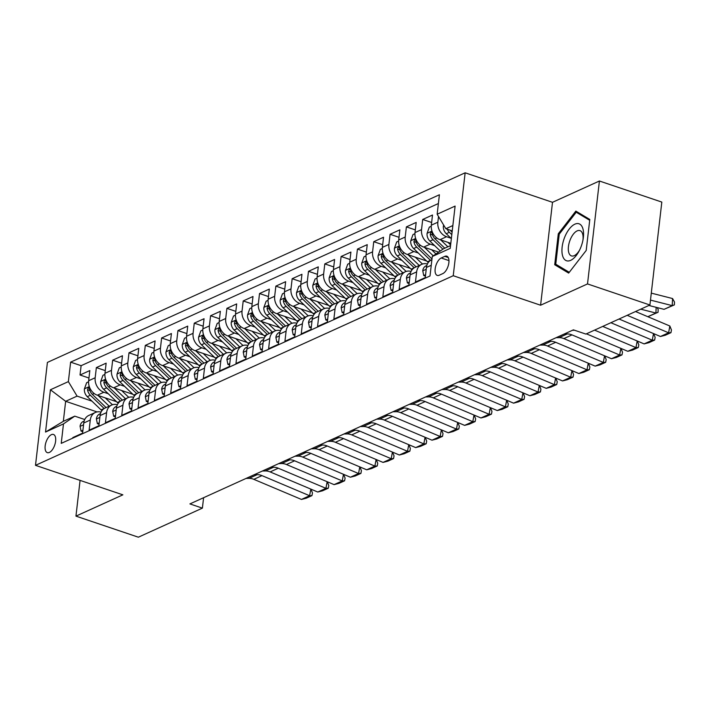 <?xml version="1.0" encoding="UTF-8"?>
<svg xmlns="http://www.w3.org/2000/svg" width="710" height="710" viewBox="0 0 710 710"><rect width="100%" height="100%" fill="white"/><g stroke="black" fill="none" stroke-linecap="round" stroke-linejoin="round"><path stroke-width="1.06" d="M49.363 452.447A9.594 4.588 -71.3 0 0 55.282 443.093A9.594 4.588 -71.3 0 0 53.463 434.458A9.594 4.588 -71.3 0 0 51.422 434.653A9.594 4.588 -71.3 0 0 45.493 444.007A9.594 4.588 -71.3 0 0 47.322 452.643A9.594 4.588 -71.3 0 0 49.363 452.447M465.148 172.805L47.41 362.411L35.5 465.334L453.237 275.72L465.148 172.805L552.504 202.306L540.594 305.22L587.516 283.929L599.417 181.006L552.504 202.306M599.417 181.006L661.818 202.084L649.916 304.998L587.516 283.929M72.731 438.159L72.793 437.591L82.582 433.153L83.762 423L90.285 420.036A11.999 9.62 -114.4 0 1 95.309 412.483A11.999 9.62 -114.4 0 1 101.051 412.128M90.285 420.036L89.114 430.189L98.903 425.743L100.075 415.59L106.606 412.625A11.999 9.62 -114.4 0 1 111.63 405.073A11.999 9.62 -114.4 0 1 117.372 404.718M106.606 412.625L105.426 422.778L115.224 418.341L116.396 408.188L122.919 405.224A11.999 9.62 -114.4 0 1 127.951 397.671A11.999 9.62 -114.4 0 1 133.693 397.307M122.919 405.224L121.747 415.377L131.536 410.93L132.717 400.777L139.24 397.813A11.999 9.62 -114.4 0 1 144.263 390.26A11.999 9.62 -114.4 0 1 150.005 389.905M139.24 397.813L138.068 407.966L147.857 403.529L149.029 393.375L155.561 390.411A11.999 9.62 -114.4 0 1 160.584 382.859A11.999 9.62 -114.4 0 1 166.326 382.495M155.561 390.411L154.381 400.564L164.17 396.118L165.35 385.965L171.873 383.001A11.999 9.62 -114.4 0 1 176.896 375.448A11.999 9.62 -114.4 0 1 182.639 375.093M171.873 383.001L170.702 393.154L180.491 388.707L181.662 378.554L188.194 375.599A11.999 9.62 -114.4 0 1 193.218 368.046A11.999 9.62 -114.4 0 1 198.96 367.682M188.194 375.599L187.014 385.752L196.812 381.305L197.983 371.152L204.507 368.188A11.999 9.62 -114.4 0 1 209.539 360.636A11.999 9.62 -114.4 0 1 215.281 360.281M204.507 368.188L203.335 378.341L213.124 373.895L214.305 363.742L220.828 360.786A11.999 9.62 -114.4 0 1 225.851 353.225A11.999 9.62 -114.4 0 1 231.593 352.87M220.828 360.786L219.656 370.939L229.445 366.493L230.617 356.34L237.149 353.376A11.999 9.62 -114.4 0 1 242.172 345.823A11.999 9.62 -114.4 0 1 247.914 345.468M237.149 353.376L235.968 363.529L245.767 359.082L246.938 348.93L253.461 345.965A11.999 9.62 -114.4 0 1 258.493 338.413A11.999 9.62 -114.4 0 1 264.235 338.058M253.461 345.965L252.29 356.118L262.079 351.681L263.259 341.528L269.782 338.563A11.999 9.62 -114.4 0 1 274.805 331.011A11.999 9.62 -114.4 0 1 280.548 330.656M269.782 338.563L268.611 348.716L278.4 344.27L279.571 334.117L286.103 331.153A11.999 9.62 -114.4 0 1 291.127 323.6A11.999 9.62 -114.4 0 1 296.869 323.245M286.103 331.153L284.923 341.306L294.712 336.868L295.892 326.715L302.416 323.751A11.999 9.62 -114.4 0 1 307.439 316.198A11.999 9.62 -114.4 0 1 313.181 315.844M302.416 323.751L301.244 333.904L311.033 329.458L312.205 319.305L318.737 316.34A11.999 9.62 -114.4 0 1 323.76 308.788A11.999 9.62 -114.4 0 1 329.502 308.433M318.737 316.34L317.565 326.493L327.354 322.056L328.526 311.903L335.049 308.939A11.999 9.62 -114.4 0 1 340.081 301.386A11.999 9.62 -114.4 0 1 345.823 301.022M335.049 308.939L333.877 319.092L343.667 314.645L344.847 304.492L351.37 301.528A11.999 9.62 -114.4 0 1 356.393 293.976A11.999 9.62 -114.4 0 1 362.135 293.62M351.37 301.528L350.199 311.681L359.988 307.244L361.159 297.091L367.691 294.126A11.999 9.62 -114.4 0 1 372.714 286.574A11.999 9.62 -114.4 0 1 378.457 286.21M367.691 294.126L366.511 304.279L376.309 299.833L377.48 289.68L384.003 286.716A11.999 9.62 -114.4 0 1 389.036 279.163A11.999 9.62 -114.4 0 1 394.778 278.808M384.003 286.716L382.832 296.869L392.621 292.422L393.802 282.269L400.325 279.314A11.999 9.62 -114.4 0 1 405.348 271.761A11.999 9.62 -114.4 0 1 411.09 271.397M400.325 279.314L399.153 289.467L408.942 285.021L410.114 274.868L416.646 271.903A11.999 9.62 -114.4 0 1 421.669 264.351A11.999 9.62 -114.4 0 1 427.411 263.996M416.646 271.903L415.465 282.056L425.255 277.61L426.435 267.457A11.999 9.62 -114.4 0 1 431.458 259.904L431.902 259.709M450.806 243.317L440.022 239.678A11.999 9.62 -114.4 0 1 431.325 225.176L432.496 215.023L422.707 219.47L431.636 222.487M438.638 252.13L423.701 247.08A11.999 9.62 65.6 0 1 415.004 232.587L416.184 222.434L406.395 226.88L415.323 229.889M426.603 260.978L407.389 254.491A11.999 9.62 65.6 0 1 398.692 239.989L399.863 229.836L390.074 234.282L399.002 237.3M410.282 268.389L391.068 261.901A11.999 9.62 65.6 0 1 382.37 247.399L383.551 237.246L373.753 241.693L382.681 244.702M393.97 275.791L374.747 269.303A11.999 9.62 65.6 0 1 366.058 254.801L367.23 244.648L357.441 249.095L366.369 252.112M377.649 283.201L358.435 276.714A11.999 9.62 65.6 0 1 349.737 262.212L350.909 252.059L341.12 256.505L350.048 259.514M361.337 290.603L342.113 284.115A11.999 9.62 65.6 0 1 333.416 269.623L334.596 259.469L324.798 263.907L333.727 266.924M345.016 298.014L325.801 291.526A11.999 9.62 65.6 0 1 317.104 277.024L318.275 266.871L308.486 271.318L317.414 274.326M328.695 305.415L309.48 298.928A11.999 9.62 65.6 0 1 300.783 284.435L301.954 274.282L292.165 278.719L301.093 281.737M312.382 312.826L293.159 306.338A11.999 9.62 65.6 0 1 284.461 291.837L285.642 281.684L275.853 286.13L284.781 289.147M296.061 320.228L276.847 313.74A11.999 9.62 65.6 0 1 268.149 299.247L269.321 289.094L259.532 293.532L268.46 296.549M279.74 327.638L260.526 321.151A11.999 9.62 65.6 0 1 251.828 306.649L253 296.496L243.21 300.942L252.139 303.96M263.428 335.049L244.204 328.552A11.999 9.62 65.6 0 1 235.516 314.06L236.687 303.907L226.898 308.344L235.827 311.362M247.107 342.451L227.892 335.963A11.999 9.62 65.6 0 1 219.195 321.461L220.366 311.308L210.577 315.755L219.505 318.772M230.794 349.861L211.571 343.365A11.999 9.62 65.6 0 1 202.874 328.872L204.054 318.719L194.256 323.165L203.184 326.174M214.473 357.263L195.259 350.775A11.999 9.62 65.6 0 1 186.561 336.274L187.733 326.121L177.944 330.567L186.872 333.585M198.152 364.674L178.938 358.186A11.999 9.62 65.6 0 1 170.24 343.684L171.412 333.531L161.623 337.978L170.551 340.986M181.84 372.075L162.617 365.588A11.999 9.62 65.6 0 1 153.919 351.086L155.099 340.933L145.31 345.38L154.23 348.397M165.519 379.486L146.304 372.998A11.999 9.62 65.6 0 1 137.607 358.497L138.778 348.344L128.989 352.79L137.917 355.799M149.198 386.888L129.983 380.4A11.999 9.62 65.6 0 1 121.286 365.907L122.457 355.754L112.668 360.192L121.596 363.209M132.885 394.298L113.662 387.811A11.999 9.62 65.6 0 1 104.965 373.309L106.145 363.156L96.356 367.602L105.284 370.611M649.916 304.998L585.865 334.073L573.387 329.857L189.916 503.914L202.394 508.129L203.601 497.701M444.806 256.354L441.221 257.987A9.301 4.446 -71.3 0 0 435.478 267.058A9.301 4.446 -71.3 0 0 437.245 275.418A9.301 4.446 -71.3 0 0 439.224 275.231L442.809 273.598A9.301 4.446 -71.3 0 0 448.551 264.528A9.301 4.446 -71.3 0 0 446.785 256.168A9.301 4.446 -71.3 0 0 444.806 256.354L448.25 257.517M97.093 411.924L65.648 401.301L63.332 421.332L74.754 416.149L63.483 423.905L61.229 443.377L430.011 275.986L432.266 256.514L443.537 248.757L450.539 245.58M63.483 423.905L45.538 432.053L50.428 389.763L68.373 381.616L70.627 362.144L439.41 194.762L437.156 214.234L455.11 206.086L450.22 248.367L432.266 256.514M108.266 393.73L103.873 392.248A11.999 9.62 -114.4 0 1 95.175 377.755L96.356 367.602M116.564 401.7L97.35 395.213L103.873 392.248M124.578 386.329L120.194 384.847A11.999 9.62 -114.4 0 1 111.497 370.345L112.668 360.192M140.899 378.918L136.506 377.436A11.999 9.62 -114.4 0 1 127.818 362.943L128.989 352.79M157.221 371.516L152.827 370.034A11.999 9.62 -114.4 0 1 144.13 355.533L145.31 345.38M173.533 364.106L169.149 362.624A11.999 9.62 -114.4 0 1 160.451 348.131L161.623 337.978M189.854 356.704L185.461 355.222A11.999 9.62 -114.4 0 1 176.763 340.72L177.944 330.567M206.175 349.293L201.782 347.811A11.999 9.62 -114.4 0 1 193.084 333.318L194.256 323.165M222.487 341.892L218.103 340.409A11.999 9.62 -114.4 0 1 209.406 325.908L210.577 315.755M238.808 334.481L234.415 332.999A11.999 9.62 -114.4 0 1 225.718 318.497L226.898 308.344M255.121 327.079L250.736 325.597A11.999 9.62 -114.4 0 1 242.039 311.095L243.21 300.942M271.442 319.669L267.058 318.186A11.999 9.62 -114.4 0 1 258.36 303.685L259.532 293.532M287.763 312.258L283.37 310.776A11.999 9.62 -114.4 0 1 274.672 296.283L275.853 286.13M304.075 304.856L299.691 303.374A11.999 9.62 -114.4 0 1 290.993 288.872L292.165 278.719M320.396 297.446L316.003 295.964A11.999 9.62 -114.4 0 1 307.306 281.471L308.486 271.318M336.717 290.044L332.324 288.562A11.999 9.62 -114.4 0 1 323.627 274.06L324.798 263.907M353.03 282.633L348.645 281.151A11.999 9.62 -114.4 0 1 339.948 266.658L341.12 256.505M369.351 275.231L364.958 273.749A11.999 9.62 -114.4 0 1 356.26 259.248L357.441 249.095M385.672 267.821L381.279 266.339A11.999 9.62 -114.4 0 1 372.581 251.846L373.753 241.693M401.984 260.419L397.6 258.937A11.999 9.62 -114.4 0 1 388.902 244.435L390.074 234.282M418.305 253.008L413.912 251.526A11.999 9.62 -114.4 0 1 405.215 237.033L406.395 226.88M434.618 245.607L430.233 244.125A11.999 9.62 -114.4 0 1 421.536 229.623L422.707 219.47M450.939 238.196L446.546 236.714A11.999 9.62 -114.4 0 1 437.848 222.212L438.514 216.488M438.398 203.521L81.118 365.685L80.035 375.004L88.963 378.022M97.35 395.213A11.999 9.62 65.6 0 1 88.652 380.72L89.824 370.567L80.035 375.004M74.754 416.149L84.739 419.521M452.856 225.549L445.853 228.727L437.156 214.234M452.243 230.883L445.853 228.727M80.079 480.386L75.952 516.126L138.352 537.195L202.394 508.129M75.952 516.126L122.865 494.834L35.5 465.334M540.594 305.22L453.237 275.72M91.945 401.141L77.07 396.118L65.648 401.301L50.428 389.763M421.669 264.351L415.137 267.315A11.999 9.62 65.6 0 0 410.114 274.868M405.348 271.761L398.825 274.717A11.999 9.62 65.6 0 0 393.802 282.269M389.036 279.163L382.504 282.127A11.999 9.62 65.6 0 0 377.48 289.68M372.714 286.574L366.191 289.529A11.999 9.62 65.6 0 0 361.159 297.091M356.393 293.976L349.87 296.94A11.999 9.62 65.6 0 0 344.847 304.492M340.081 301.386L333.549 304.35A11.999 9.62 65.6 0 0 328.526 311.903M323.76 308.788L317.237 311.752A11.999 9.62 65.6 0 0 312.205 319.305M307.439 316.198L300.916 319.163A11.999 9.62 65.6 0 0 295.892 326.715M291.127 323.6L284.595 326.564A11.999 9.62 65.6 0 0 279.571 334.117M274.805 331.011L268.282 333.975A11.999 9.62 65.6 0 0 263.259 341.528M258.493 338.413L251.961 341.377A11.999 9.62 65.6 0 0 246.938 348.93M242.172 345.823L235.649 348.787A11.999 9.62 65.6 0 0 230.617 356.34M225.851 353.225L219.328 356.189A11.999 9.62 65.6 0 0 214.305 363.742M209.539 360.636L203.007 363.6A11.999 9.62 65.6 0 0 197.983 371.152M193.218 368.046L186.695 371.002A11.999 9.62 65.6 0 0 181.662 378.554M176.896 375.448L170.373 378.412A11.999 9.62 65.6 0 0 165.35 385.965M160.584 382.859L154.052 385.814A11.999 9.62 65.6 0 0 149.029 393.375M144.263 390.26L137.74 393.225A11.999 9.62 65.6 0 0 132.717 400.777M127.951 397.671L121.419 400.635A11.999 9.62 65.6 0 0 116.396 408.188M111.63 405.073L105.107 408.037A11.999 9.62 65.6 0 0 100.075 415.59M81.118 365.685L70.627 362.144M68.373 381.616L77.07 396.118M95.309 412.483L88.785 415.448A11.999 9.62 65.6 0 0 83.762 423M45.538 432.053L63.332 421.332M575.837 211.101L558.3 233.75L554.714 264.741L568.666 273.093L586.203 250.452L589.797 219.452L575.837 211.101M559.16 266.25L554.714 264.741M559.303 234.087L558.3 233.75M627.196 315.311L668.598 332.795L669.849 326.005L635.548 311.521M619.04 319.012L660.442 336.496L668.598 332.795L670.959 332.662L665.243 335.262L660.442 336.496M669.849 326.005L671.456 329.955L670.959 332.662M443.697 225.132L443.368 226.037A7.952 6.372 65.6 0 0 446.27 233.714L451.347 238.587M664.054 309.338L672.21 305.628L672.565 298.546L674.5 302.061L674.358 304.892L664.054 309.338L648.887 305.469M674.358 304.892L672.21 305.628L650.484 300.099M651.292 293.123L672.565 298.546M447.229 229.197A7.952 6.372 65.6 0 0 449.368 232.303L451.808 234.646M452.092 232.152L451.329 231.416A7.952 6.372 -114.4 0 1 450.282 230.226M570.663 260.348A19.498 9.319 -71.3 0 0 578.996 251.242A19.498 9.319 -71.3 0 0 583.159 238.915A19.498 9.319 -71.3 0 0 574.843 224.182A19.498 9.319 -71.3 0 0 562.142 247.08A19.498 9.319 -71.3 0 0 570.663 260.348M582.963 240.042A13.348 6.381 -71.3 0 0 579.972 230.617A13.348 6.381 -71.3 0 0 577.141 230.883A13.348 6.381 -71.3 0 0 568.905 243.903A13.348 6.381 -71.3 0 0 571.435 255.911A13.348 6.381 -71.3 0 0 574.275 255.644A13.348 6.381 -71.3 0 0 579.52 250.222M586.212 250.444L569.278 272.303L555.761 264.209L559.231 234.176L576.227 212.237L589.699 220.295M579.679 213.399L576.227 212.237M610.884 322.722L652.286 340.196L653.511 333.567M425.601 274.69L423.728 275.542L422.743 270.714A7.952 6.372 -114.4 0 1 426.053 265.851L426.834 265.496M602.728 326.423L644.121 343.897L652.286 340.196L654.638 340.072L648.931 342.664L644.121 343.897M426.47 267.146A7.952 6.372 65.6 0 0 426.39 267.324L426.328 268.353M653.617 333.611L655.144 337.356L654.638 340.072M423.728 275.542L425.432 276.11M594.563 330.123L635.965 347.607L637.189 340.977M409.279 282.101L407.407 282.944L406.422 278.125A7.952 6.372 -114.4 0 1 409.732 273.261L410.513 272.906M586.407 333.824L627.809 351.308L635.965 347.607L638.325 347.483L632.61 350.074L627.809 351.308M572.42 330.292L574.55 330.248M410.158 274.557A7.952 6.372 65.6 0 0 410.069 274.734L410.016 275.755M637.296 341.022L638.822 344.767L638.325 347.483M407.407 282.944L409.111 283.521M564.264 334.002L567.21 333.94A14.999 12.026 -114.4 0 1 572.011 334.898L619.644 355.009L620.868 348.379M392.958 289.502L391.095 290.355L390.109 285.526A7.952 6.372 -114.4 0 1 393.42 280.663L394.201 280.308M556.107 337.703L559.054 337.64A14.999 12.026 -114.4 0 1 563.855 338.599L611.487 358.719L619.644 355.009L622.004 354.885L616.298 357.476L611.487 358.719M393.837 281.959A7.952 6.372 65.6 0 0 393.757 282.136L393.695 283.166M620.984 348.424L622.51 352.169L622.004 354.885M391.095 290.355L392.799 290.931M547.951 341.404L550.898 341.341A14.999 12.026 -114.4 0 1 555.699 342.309L603.331 362.419L604.556 355.79M376.646 296.913L374.773 297.756L373.788 292.937A7.952 6.372 -114.4 0 1 377.099 288.074L377.88 287.719M539.786 345.104L542.733 345.051A14.999 12.026 -114.4 0 1 547.534 346.01L595.166 366.12L603.331 362.419L605.683 362.295L599.977 364.887L595.166 366.12M377.516 289.369A7.952 6.372 65.6 0 0 377.436 289.547L377.374 290.567M604.663 355.834L606.189 359.579L605.683 362.295M374.773 297.756L376.477 298.333M431.245 226.268L429.328 227.138L427.056 233.439A7.952 6.372 65.6 0 0 429.949 241.116L440.262 251.012M440.706 239.909L447.877 246.787M657.14 307.572L658.179 309.462L658.037 312.302L647.822 316.704L655.889 313.039L640.722 309.169M658.037 312.302L655.889 313.039L656.173 307.332M447.93 242.35L450.619 244.923M444.771 248.198L435.008 238.826A7.952 6.372 -114.4 0 1 432.177 233.333L431.618 232.046L430.997 232.072L430.224 234.229A7.952 6.372 65.6 0 0 433.047 239.714L442.916 249.183M414.933 233.67L413.007 234.548L410.735 240.85A7.952 6.372 65.6 0 0 413.637 248.527L427.411 261.759A22.942 18.398 65.6 0 0 428.272 262.54M424.385 247.311L433.26 255.831M431.609 249.751L435.984 253.958M431.982 258.99L418.696 246.228A7.952 6.372 -114.4 0 1 415.865 240.743L415.297 239.447L414.684 239.474L413.903 241.631A7.952 6.372 65.6 0 0 416.734 247.115L430.508 260.348A22.942 18.398 65.6 0 0 430.553 260.392M398.612 241.08L396.695 241.95L394.423 248.252A7.952 6.372 65.6 0 0 397.316 255.928L411.09 269.161A22.942 18.398 65.6 0 0 411.951 269.951M408.072 254.721L419.246 265.451M415.297 257.162L421.083 262.718A19.046 15.274 65.6 0 0 422.565 264.014M416.149 266.853L402.375 253.639A7.952 6.372 -114.4 0 1 399.544 248.154L398.984 246.858L398.363 246.885L397.582 249.041A7.952 6.372 65.6 0 0 400.413 254.526L414.196 267.759A22.942 18.398 65.6 0 0 414.241 267.794M382.291 248.482L380.374 249.361L378.102 255.662A7.952 6.372 65.6 0 0 380.995 263.339L394.778 276.572A22.942 18.398 65.6 0 0 395.639 277.353M391.751 262.123L402.925 272.853M398.976 264.564L404.771 270.128A19.046 15.274 65.6 0 0 406.244 271.415M399.828 274.264L386.054 261.04A7.952 6.372 -114.4 0 1 383.222 255.556L382.663 254.26L382.042 254.286L381.27 256.443A7.952 6.372 65.6 0 0 384.101 261.928L397.875 275.161A22.942 18.398 65.6 0 0 397.919 275.205M531.63 348.814L534.577 348.752A14.999 12.026 -114.4 0 1 539.378 349.711L587.01 369.821L588.235 363.192M360.325 304.315L358.461 305.167L357.467 300.339A7.952 6.372 -114.4 0 1 360.786 295.475L361.559 295.12M523.474 352.515L526.421 352.453A14.999 12.026 -114.4 0 1 531.222 353.42L578.854 373.531L587.01 369.821L589.371 369.697L583.655 372.288L578.854 373.531M361.204 296.771A7.952 6.372 65.6 0 0 361.115 296.949L361.062 297.978M588.341 363.236L589.868 366.981L589.371 369.697M358.461 305.167L360.156 305.744M365.978 255.893L364.061 256.763L361.78 263.073A7.952 6.372 65.6 0 0 364.683 270.75L378.457 283.973A22.942 18.398 65.6 0 0 379.317 284.763M375.43 269.534L386.613 280.264M382.654 271.974L388.45 277.53A19.046 15.274 65.6 0 0 389.923 278.826M383.506 281.675L369.741 268.451A7.952 6.372 -114.4 0 1 366.91 262.966L366.342 261.67L365.73 261.697L364.949 263.854A7.952 6.372 65.6 0 0 367.78 269.339L381.563 282.571A22.942 18.398 65.6 0 0 381.607 282.607M515.309 356.216L518.256 356.154A14.999 12.026 -114.4 0 1 523.066 357.121L570.689 377.232L571.914 370.602M344.004 311.726L342.14 312.569L341.155 307.749A7.952 6.372 -114.4 0 1 344.465 302.886L345.246 302.531M507.153 359.926L510.099 359.863A14.999 12.026 -114.4 0 1 514.901 360.822L562.533 380.933L570.689 377.232L573.05 377.108L567.343 379.699L562.533 380.933M344.882 304.182A7.952 6.372 65.6 0 0 344.803 304.359L344.74 305.38M572.029 370.647L573.556 374.392L573.05 377.108M342.14 312.569L343.844 313.145M349.657 263.303L347.74 264.173L345.468 270.474A7.952 6.372 65.6 0 0 348.361 278.151L362.144 291.384A22.942 18.398 65.6 0 0 362.996 292.165M359.118 276.944L370.292 287.674M366.342 279.376L372.129 284.941A19.046 15.274 65.6 0 0 373.611 286.228M367.194 289.077L353.42 275.853A7.952 6.372 -114.4 0 1 350.589 270.368L350.03 269.072L349.409 269.099L348.628 271.255A7.952 6.372 65.6 0 0 351.459 276.749L365.242 289.973A22.942 18.398 65.6 0 0 365.286 290.017M498.997 363.627L501.943 363.564A14.999 12.026 -114.4 0 1 506.745 364.523L554.377 384.634L555.602 378.004M327.692 319.127L325.819 319.979L324.834 315.16A7.952 6.372 -114.4 0 1 328.144 310.288L328.925 309.933M490.832 367.327L493.778 367.265A14.999 12.026 -114.4 0 1 498.589 368.233L546.221 388.343L554.377 384.634L556.738 384.509L551.022 387.101L546.221 388.343M328.57 311.583A7.952 6.372 65.6 0 0 328.481 311.77L328.419 312.791M555.708 378.048L557.235 381.794L556.738 384.509M325.819 319.979L327.523 320.556M333.345 270.705L331.419 271.575L329.147 277.885A7.952 6.372 65.6 0 0 332.04 285.562L345.823 298.786A22.942 18.398 65.6 0 0 346.684 299.576M342.797 284.346L353.97 295.076M350.021 286.787L355.817 292.342A19.046 15.274 65.6 0 0 357.29 293.638M350.873 296.487L337.099 283.263A7.952 6.372 -114.4 0 1 334.268 277.779L333.709 276.483L333.096 276.51L332.315 278.666A7.952 6.372 65.6 0 0 335.147 284.151L348.921 297.383A22.942 18.398 65.6 0 0 348.965 297.419M482.676 371.028L485.622 370.966A14.999 12.026 -114.4 0 1 490.424 371.933L538.056 392.044L539.28 385.415M311.37 326.538L309.507 327.381L308.513 322.562A7.952 6.372 -114.4 0 1 311.832 317.698L312.604 317.343M474.52 374.738L477.466 374.676A14.999 12.026 -114.4 0 1 482.267 375.634L529.9 395.745L538.056 392.044L540.416 391.92L534.701 394.511L529.9 395.745M312.249 318.994A7.952 6.372 65.6 0 0 312.169 319.172L312.107 320.192M539.387 385.459L540.913 389.204L540.416 391.92M309.507 327.381L311.211 327.958M317.024 278.116L315.107 278.986L312.826 285.287A7.952 6.372 65.6 0 0 315.728 292.964L329.502 306.196A22.942 18.398 65.6 0 0 330.363 306.977M326.476 291.757L337.658 302.487M333.709 294.197L339.495 299.753A19.046 15.274 65.6 0 0 340.969 301.04M334.552 303.889L320.787 290.665A7.952 6.372 -114.4 0 1 317.956 285.18L317.397 283.885L316.775 283.92L315.994 286.068A7.952 6.372 65.6 0 0 318.825 291.561L332.608 304.785A22.942 18.398 65.6 0 0 332.653 304.83M466.355 378.439L469.301 378.377A14.999 12.026 -114.4 0 1 474.111 379.335L521.743 399.446L522.968 392.816M295.058 333.94L293.186 334.792L292.2 329.972A7.952 6.372 -114.4 0 1 295.511 325.1L296.292 324.754M458.198 382.14L461.145 382.078A14.999 12.026 -114.4 0 1 465.946 383.045L513.578 403.156L521.743 399.446L524.095 399.322L518.389 401.913L513.578 403.156M295.928 326.396A7.952 6.372 65.6 0 0 295.848 326.582L295.786 327.603M523.075 392.87L524.601 396.615L524.095 399.322M293.186 334.792L294.89 335.368M300.703 285.518L298.786 286.387L296.514 292.697A7.952 6.372 65.6 0 0 299.407 300.374L313.19 313.598A22.942 18.398 65.6 0 0 314.042 314.388M310.163 299.158L321.337 309.888M317.388 301.599L323.174 307.155A19.046 15.274 65.6 0 0 324.656 308.451M318.24 311.299L304.466 298.076A7.952 6.372 -114.4 0 1 301.635 292.591L301.075 291.295L300.454 291.322L299.682 293.478A7.952 6.372 65.6 0 0 302.504 298.963L316.287 312.196A22.942 18.398 65.6 0 0 316.332 312.24M450.042 385.841L452.989 385.787A14.999 12.026 -114.4 0 1 457.79 386.746L505.422 406.857L506.647 400.227M278.737 341.35L276.864 342.193L275.879 337.374A7.952 6.372 -114.4 0 1 279.19 332.511L279.971 332.156M441.877 389.55L444.833 389.488A14.999 12.026 -114.4 0 1 449.634 390.447L497.266 410.558L505.422 406.857L507.783 406.732L502.068 409.324L497.266 410.558M279.616 333.806A7.952 6.372 65.6 0 0 279.527 333.984L279.474 335.005M506.754 400.271L508.28 404.017L507.783 406.732M276.864 342.193L278.568 342.77M284.39 292.928L282.465 293.798L280.193 300.099A7.952 6.372 65.6 0 0 283.095 307.776L296.869 321.009A22.942 18.398 65.6 0 0 297.73 321.799M293.842 306.569L305.016 317.299M301.067 309.01L306.862 314.565A19.046 15.274 65.6 0 0 308.335 315.852M301.919 318.701L288.145 305.486A7.952 6.372 -114.4 0 1 285.322 299.993L284.754 298.697L284.142 298.733L283.361 300.88A7.952 6.372 65.6 0 0 286.192 306.374L299.966 319.598A22.942 18.398 65.6 0 0 300.01 319.642M433.721 393.251L436.668 393.189A14.999 12.026 -114.4 0 1 441.469 394.156L489.101 414.267L490.326 407.629M262.416 348.752L260.552 349.604L259.567 344.785A7.952 6.372 -114.4 0 1 262.877 339.912L263.658 339.566M425.565 396.952L428.512 396.89A14.999 12.026 -114.4 0 1 433.313 397.857L480.945 417.968L489.101 414.267L491.462 414.134L485.755 416.726L480.945 417.968M263.295 341.208A7.952 6.372 65.6 0 0 263.215 341.395L263.153 342.415M490.441 407.682L491.968 411.427L491.462 414.134M260.552 349.604L262.256 350.181M268.069 300.33L266.152 301.2L263.871 307.51A7.952 6.372 65.6 0 0 266.774 315.187L280.548 328.411A22.942 18.398 65.6 0 0 281.408 329.2M277.53 313.971L288.704 324.701M284.754 316.411L290.541 321.976A19.046 15.274 65.6 0 0 292.014 323.263M285.597 326.112L271.832 312.888A7.952 6.372 -114.4 0 1 269.001 307.403L268.442 306.108L267.821 306.134L267.04 308.291A7.952 6.372 65.6 0 0 269.871 313.776L283.654 327.008A22.942 18.398 65.6 0 0 283.698 327.053M417.4 400.662L420.355 400.6A14.999 12.026 -114.4 0 1 425.157 401.558L472.789 421.669L474.014 415.039M246.104 356.163L244.231 357.015L243.246 352.187A7.952 6.372 -114.4 0 1 246.556 347.323L247.337 346.968M409.244 404.363L412.19 404.301A14.999 12.026 -114.4 0 1 416.992 405.259L464.624 425.37L472.789 421.669L475.141 421.545L469.434 424.136L464.624 425.37M246.973 348.619A7.952 6.372 65.6 0 0 246.894 348.796L246.832 349.817M474.12 415.084L475.647 418.829L475.141 421.545M244.231 357.015L245.935 357.583M251.748 307.741L249.831 308.61L247.559 314.912A7.952 6.372 65.6 0 0 250.452 322.589L264.235 335.821A22.942 18.398 65.6 0 0 265.096 336.611M261.209 321.381L272.383 332.111M268.433 323.822L274.22 329.378A19.046 15.274 65.6 0 0 275.702 330.665M269.285 333.514L255.511 320.299A7.952 6.372 -114.4 0 1 252.68 314.805L252.121 313.509L251.5 313.545L250.728 315.693A7.952 6.372 65.6 0 0 253.559 321.186L267.333 334.41A22.942 18.398 65.6 0 0 267.377 334.454M401.088 408.064L404.034 408.002A14.999 12.026 -114.4 0 1 408.836 408.969L456.468 429.08L457.693 422.441M229.783 363.573L227.91 364.416L226.925 359.597A7.952 6.372 -114.4 0 1 230.235 354.734L231.016 354.379M392.932 411.764L395.878 411.702A14.999 12.026 -114.4 0 1 400.68 412.67L448.312 432.78L456.468 429.08L458.829 428.946L453.113 431.547L448.312 432.78M230.661 356.021A7.952 6.372 65.6 0 0 230.572 356.207L230.519 357.228M457.799 422.494L459.326 426.24L458.829 428.946M227.91 364.416L229.614 364.993M235.436 315.142L233.519 316.012L231.238 322.322A7.952 6.372 65.6 0 0 234.14 329.999L247.914 343.232A22.942 18.398 65.6 0 0 248.775 344.013M244.888 328.783L256.07 339.513M252.112 331.224L257.908 336.788A19.046 15.274 65.6 0 0 259.381 338.075M252.964 340.924L239.199 327.7A7.952 6.372 -114.4 0 1 236.368 322.216L235.8 320.92L235.188 320.947L234.406 323.103A7.952 6.372 65.6 0 0 237.238 328.588L251.02 341.821A22.942 18.398 65.6 0 0 251.065 341.865M384.767 415.474L387.713 415.412A14.999 12.026 -114.4 0 1 392.523 416.371L440.147 436.481L441.371 429.852M213.462 370.975L211.598 371.827L210.613 366.999A7.952 6.372 -114.4 0 1 213.923 362.135L214.704 361.78M376.611 419.175L379.557 419.113A14.999 12.026 -114.4 0 1 384.358 420.071L431.991 440.182L440.147 436.481L442.507 436.357L436.801 438.949L431.991 440.182M214.34 363.431A7.952 6.372 65.6 0 0 214.26 363.609L214.198 364.638M441.487 429.896L443.013 433.641L442.507 436.357M211.598 371.827L213.302 372.395M219.115 322.553L217.198 323.423L214.926 329.724A7.952 6.372 65.6 0 0 217.819 337.401L231.602 350.633A22.942 18.398 65.6 0 0 232.454 351.423M228.576 336.194L239.749 346.924M235.8 338.635L241.586 344.19A19.046 15.274 65.6 0 0 243.068 345.486M236.652 348.326L222.878 335.111A7.952 6.372 -114.4 0 1 220.047 329.617L219.488 328.331L218.866 328.357L218.085 330.514A7.952 6.372 65.6 0 0 220.916 335.999L234.699 349.222A22.942 18.398 65.6 0 0 234.744 349.267M368.454 422.876L371.401 422.814A14.999 12.026 -114.4 0 1 376.202 423.781L423.834 443.892L425.059 437.262M197.149 378.386L195.277 379.229L194.291 374.41A7.952 6.372 -114.4 0 1 197.602 369.546L198.383 369.191M360.289 426.577L363.236 426.524A14.999 12.026 -114.4 0 1 368.046 427.482L415.678 447.593L423.834 443.892L426.195 443.768L420.48 446.359L415.678 447.593M198.028 370.842A7.952 6.372 65.6 0 0 197.939 371.019L197.877 372.04M425.166 437.307L426.692 441.052L426.195 443.768M195.277 379.229L196.981 379.806M202.803 329.955L200.877 330.833L198.605 337.135A7.952 6.372 65.6 0 0 201.498 344.811L215.281 358.044A22.942 18.398 65.6 0 0 216.142 358.825M212.254 343.596L223.428 354.325M219.479 346.036L225.274 351.601A19.046 15.274 65.6 0 0 226.747 352.888M220.331 355.737L206.557 342.513A7.952 6.372 -114.4 0 1 203.726 337.028L203.166 335.732L202.554 335.759L201.773 337.916A7.952 6.372 65.6 0 0 204.604 343.4L218.378 356.633A22.942 18.398 65.6 0 0 218.423 356.677M352.133 430.287L355.08 430.224A14.999 12.026 -114.4 0 1 359.881 431.183L407.513 451.294L408.738 444.664M180.828 385.787L178.964 386.639L177.97 381.811A7.952 6.372 -114.4 0 1 181.29 376.948L182.062 376.593M343.977 433.987L346.924 433.925A14.999 12.026 -114.4 0 1 351.725 434.884L399.357 455.003L407.513 451.294L409.874 451.169L404.159 453.761L399.357 455.003M181.707 378.244A7.952 6.372 65.6 0 0 181.627 378.421L181.565 379.451M408.845 444.708L410.371 448.454L409.874 451.169M178.964 386.639L180.668 387.216M186.481 337.365L184.565 338.235L182.284 344.536A7.952 6.372 65.6 0 0 185.186 352.213L198.96 365.446A22.942 18.398 65.6 0 0 199.821 366.236M195.933 351.006L207.116 361.736M203.166 353.447L208.953 359.003A19.046 15.274 65.6 0 0 210.426 360.298M204.01 363.138L190.245 349.923A7.952 6.372 -114.4 0 1 187.413 344.439L186.854 343.143L186.233 343.17L185.452 345.326A7.952 6.372 65.6 0 0 188.283 350.811L202.066 364.044A22.942 18.398 65.6 0 0 202.11 364.079M335.812 437.688L338.759 437.626A14.999 12.026 -114.4 0 1 343.569 438.594L391.201 458.704L392.426 452.075M164.516 393.198L162.643 394.041L161.658 389.222A7.952 6.372 -114.4 0 1 164.968 384.358L165.749 384.003M327.656 441.389L330.603 441.336A14.999 12.026 -114.4 0 1 335.404 442.294L383.036 462.405L391.201 458.704L393.553 458.58L387.846 461.172L383.036 462.405M165.386 385.654A7.952 6.372 65.6 0 0 165.306 385.832L165.244 386.852M392.532 452.119L394.059 455.864L393.553 458.58M162.643 394.041L164.347 394.618M170.16 344.767L168.243 345.646L165.971 351.947A7.952 6.372 65.6 0 0 168.865 359.624L182.648 372.856A22.942 18.398 65.6 0 0 183.499 373.637M179.621 358.408L190.795 369.138M186.845 360.849L192.632 366.413A19.046 15.274 65.6 0 0 194.114 367.7M187.697 370.549L173.923 357.325A7.952 6.372 -114.4 0 1 171.092 351.84L170.533 350.545L169.912 350.571L169.14 352.728A7.952 6.372 65.6 0 0 171.962 358.213L185.745 371.445A22.942 18.398 65.6 0 0 185.789 371.49M319.5 445.099L322.446 445.037A14.999 12.026 -114.4 0 1 327.248 445.995L374.88 466.106L376.105 459.476M148.195 400.6L146.322 401.452L145.337 396.624A7.952 6.372 -114.4 0 1 148.647 391.76L149.428 391.405M311.335 448.8L314.29 448.738A14.999 12.026 -114.4 0 1 319.092 449.705L366.724 469.816L374.88 466.106L377.241 465.982L371.525 468.573L366.724 469.816M149.073 393.056A7.952 6.372 65.6 0 0 148.985 393.242L148.931 394.263M376.211 459.521L377.738 463.266L377.241 465.982M146.322 401.452L148.026 402.029M153.848 352.178L151.922 353.048L149.65 359.358A7.952 6.372 65.6 0 0 152.543 367.034L166.326 380.258A22.942 18.398 65.6 0 0 167.187 381.048M163.3 365.819L174.474 376.548M170.524 368.259L176.32 373.815A19.046 15.274 65.6 0 0 177.793 375.111M171.376 377.96L157.602 364.736A7.952 6.372 -114.4 0 1 154.78 359.251L154.212 357.955L153.6 357.982L152.819 360.139A7.952 6.372 65.6 0 0 155.65 365.623L169.424 378.856A22.942 18.398 65.6 0 0 169.468 378.892M303.179 452.501L306.125 452.439A14.999 12.026 -114.4 0 1 310.927 453.406L358.559 473.517L359.784 466.887M131.874 408.01L130.01 408.853L129.025 404.034A7.952 6.372 -114.4 0 1 132.335 399.171L133.116 398.816M295.023 456.21L297.969 456.148A14.999 12.026 -114.4 0 1 302.771 457.107L350.403 477.218L358.559 473.517L360.92 473.392L355.213 475.984L350.403 477.218M132.752 400.467A7.952 6.372 65.6 0 0 132.672 400.644L132.61 401.665M359.899 466.931L361.417 470.677L360.92 473.392M130.01 408.853L131.714 409.43M137.527 359.588L135.61 360.458L133.329 366.759A7.952 6.372 65.6 0 0 136.231 374.436L150.005 387.669A22.942 18.398 65.6 0 0 150.866 388.45M146.988 373.229L158.161 383.959M154.212 375.661L159.999 381.226A19.046 15.274 65.6 0 0 161.472 382.512M155.055 385.361L141.29 372.138A7.952 6.372 -114.4 0 1 138.459 366.653L137.9 365.357L137.279 365.384L136.498 367.54A7.952 6.372 65.6 0 0 139.329 373.034L153.112 386.258A22.942 18.398 65.6 0 0 153.156 386.302M286.858 459.911L289.813 459.849A14.999 12.026 -114.4 0 1 294.614 460.808L342.247 480.918L343.471 474.289M115.561 415.412L113.689 416.264L112.704 411.445A7.952 6.372 -114.4 0 1 116.014 406.573L116.795 406.218M278.702 463.612L281.648 463.55A14.999 12.026 -114.4 0 1 286.45 464.517L334.082 484.628L342.247 480.918L344.598 480.794L338.892 483.386L334.082 484.628M116.431 407.868A7.952 6.372 65.6 0 0 116.351 408.055L116.289 409.075M343.578 474.333L345.104 478.078L344.598 480.794M113.689 416.264L115.393 416.841M121.206 366.99L119.289 367.86L117.017 374.17A7.952 6.372 65.6 0 0 119.91 381.847L133.693 395.071A22.942 18.398 65.6 0 0 134.545 395.861M130.667 380.631L141.84 391.361M137.891 383.072L143.677 388.627A19.046 15.274 65.6 0 0 145.16 389.923M138.743 392.772L124.969 379.548A7.952 6.372 -114.4 0 1 122.138 374.063L121.579 372.768L120.957 372.794L120.185 374.951A7.952 6.372 65.6 0 0 123.016 380.436L136.79 393.668A22.942 18.398 65.6 0 0 136.835 393.704M270.545 467.313L273.492 467.251A14.999 12.026 -114.4 0 1 278.293 468.218L325.925 488.329L327.15 481.699M99.24 422.823L97.368 423.666L96.382 418.847A7.952 6.372 -114.4 0 1 99.693 413.983L100.474 413.628M262.389 471.023L265.336 470.961A14.999 12.026 -114.4 0 1 270.137 471.919L317.769 492.03L325.925 488.329L328.286 488.205L322.571 490.796L317.769 492.03M100.119 415.279A7.952 6.372 65.6 0 0 100.03 415.457L99.977 416.477M327.257 481.744L328.783 485.489L328.286 488.205M97.368 423.666L99.072 424.243M104.894 374.401L102.968 375.27L100.696 381.572A7.952 6.372 65.6 0 0 103.598 389.249L117.372 402.481A22.942 18.398 65.6 0 0 118.233 403.262M114.346 388.042L125.528 398.771M121.57 390.482L127.365 396.038A19.046 15.274 65.6 0 0 128.838 397.325M122.422 400.174L108.657 386.95A7.952 6.372 -114.4 0 1 105.825 381.465L105.257 380.169L104.645 380.205L103.864 382.353A7.952 6.372 65.6 0 0 106.695 387.846L120.478 401.07A22.942 18.398 65.6 0 0 120.523 401.114M254.224 474.724L257.171 474.662A14.999 12.026 -114.4 0 1 261.972 475.62L309.604 495.731L310.829 489.101M82.919 430.224L81.055 431.077L80.07 426.257A7.952 6.372 -114.4 0 1 83.381 421.385L84.162 421.039M246.068 478.425L249.015 478.362A14.999 12.026 -114.4 0 1 253.816 479.33L301.448 499.441L309.604 495.731L311.965 495.607L306.258 498.198L301.448 499.441M83.798 422.681A7.952 6.372 65.6 0 0 83.718 422.867L83.656 423.888M310.945 489.154L312.471 492.9L311.965 495.607M81.055 431.077L82.759 431.653M88.572 381.802L86.655 382.672L84.383 388.982A7.952 6.372 65.6 0 0 87.277 396.659L101.06 409.883A22.942 18.398 65.6 0 0 101.912 410.673M98.033 395.443L109.207 406.173M105.257 397.884L111.044 403.44A19.046 15.274 65.6 0 0 112.526 404.736M106.109 407.584L92.335 394.361A7.952 6.372 -114.4 0 1 89.504 388.876L88.945 387.58L88.324 387.607L87.543 389.763A7.952 6.372 65.6 0 0 90.374 395.248L104.157 408.481A22.942 18.398 65.6 0 0 104.201 408.525M113.662 387.811L120.194 384.847M129.983 380.4L136.506 377.436M146.304 372.998L152.827 370.034M162.617 365.588L169.149 362.624M178.938 358.186L185.461 355.222M195.259 350.775L201.782 347.811M211.571 343.365L218.103 340.409M227.892 335.963L234.415 332.999M244.204 328.552L250.736 325.597M260.526 321.151L267.058 318.186M276.847 313.74L283.37 310.776M293.159 306.338L299.691 303.374M309.48 298.928L316.003 295.964M325.801 291.526L332.324 288.562M342.113 284.115L348.645 281.151M358.435 276.714L364.958 273.749M374.747 269.303L381.279 266.339M391.068 261.901L397.6 258.937M407.389 254.491L413.912 251.526M423.701 247.08L430.233 244.125M440.022 239.678L446.546 236.714M431.325 225.176L437.848 222.212M88.652 380.72L95.175 377.755M104.965 373.309L111.497 370.345M121.286 365.907L127.818 362.943M137.607 358.497L144.13 355.533M153.919 351.086L160.451 348.131M170.24 343.684L176.763 340.72M186.561 336.274L193.084 333.318M202.874 328.872L209.406 325.908M219.195 321.461L225.718 318.497M235.516 314.06L242.039 311.095M251.828 306.649L258.36 303.685M268.149 299.247L274.672 296.283M284.461 291.837L290.993 288.872M300.783 284.435L307.306 281.471M317.104 277.024L323.627 274.06M333.416 269.623L339.948 266.658M349.737 262.212L356.26 259.248M366.058 254.801L372.581 251.846M382.37 247.399L388.902 244.435M398.692 239.989L405.215 237.033M415.004 232.587L421.536 229.623M426.435 267.457L431.254 265.274M448.96 260.597L441.221 257.987M443.99 225.62L443.43 225.878M449.368 232.303L446.27 233.714M452.226 231.007L451.329 231.416M422.761 270.838L426.222 269.267M406.448 278.24L409.91 276.669M390.127 285.651L393.589 284.08M567.21 333.94L559.054 337.64M572.011 334.898L563.855 338.599M373.815 293.052L377.267 291.49M550.898 341.341L542.733 345.051M555.699 342.309L547.534 346.01M431.982 231.078L427.109 233.288M433.047 239.714L429.949 241.116M436.854 237.983L435.008 238.826M432.603 235.028L430.224 234.229M415.661 238.48L410.788 240.69M430.508 260.348L427.411 261.759M416.734 247.115L413.637 248.527M420.542 245.394L418.696 246.228M416.282 242.438L413.903 241.631M399.339 245.891L394.476 248.101M414.196 267.759L411.09 269.161M400.413 254.526L397.316 255.928M404.221 252.795L402.375 253.639M399.961 249.84L397.582 249.041M383.027 253.292L378.155 255.502M397.875 275.161L394.778 276.572M384.101 261.928L380.995 263.339M387.9 260.206L386.054 261.04M383.648 257.251L381.27 256.443M357.494 300.463L360.955 298.892M534.577 348.752L526.421 352.453M539.378 349.711L531.222 353.42M366.706 260.703L361.843 262.913M381.563 282.571L378.457 283.973M367.78 269.339L364.683 270.75M371.587 267.608L369.741 268.451M367.327 264.652L364.949 263.854M341.173 307.874L344.634 306.303M518.256 356.154L510.099 359.863M523.066 357.121L514.901 360.822M350.394 268.105L345.522 270.315M365.242 289.973L362.144 291.384M351.459 276.749L348.361 278.151M355.266 275.018L353.42 275.853M351.015 272.063L348.628 271.255M324.861 315.275L328.313 313.705M501.943 363.564L493.778 367.265M506.745 364.523L498.589 368.233M334.073 275.515L329.2 277.725M348.921 297.383L345.823 298.786M335.147 284.151L332.04 285.562M338.954 282.42L337.099 283.263M334.694 279.465L332.315 278.666M308.539 322.686L312.001 321.115M485.622 370.966L477.466 374.676M490.424 371.933L482.267 375.634M317.752 282.917L312.888 285.127M332.608 304.785L329.502 306.196M318.825 291.561L315.728 292.964M322.633 289.831L320.787 290.665M318.373 286.875L315.994 286.068M292.218 330.088L295.68 328.517M469.301 378.377L461.145 382.078M474.111 379.335L465.946 383.045M301.439 290.328L296.567 292.538M316.287 312.196L313.19 313.598M302.504 298.963L299.407 300.374M306.312 297.241L304.466 298.076M302.061 294.277L299.682 293.478M275.906 337.498L279.367 335.928M452.989 385.787L444.833 389.488M457.79 386.746L449.634 390.447M285.118 297.73L280.246 299.939M299.966 319.598L296.869 321.009M286.192 306.374L283.095 307.776M289.999 304.643L288.145 305.486M285.739 301.688L283.361 300.88M259.585 344.9L263.046 343.329M436.668 393.189L428.512 396.89M441.469 394.156L433.313 397.857M268.797 305.14L263.934 307.35M283.654 327.008L280.548 328.411M269.871 313.776L266.774 315.187M273.678 312.054L271.832 312.888M269.418 309.09L267.04 308.291M243.273 352.311L246.725 350.74M420.355 400.6L412.19 404.301M425.157 401.558L416.992 405.259M252.485 312.542L247.612 314.752M267.333 334.41L264.235 335.821M253.559 321.186L250.452 322.589M257.357 319.456L255.511 320.299M253.106 316.5L250.728 315.693M226.951 359.713L230.413 358.142M404.034 408.002L395.878 411.702M408.836 408.969L400.68 412.67M236.164 319.953L231.3 322.162M251.02 341.821L247.914 343.232M237.238 328.588L234.14 329.999M241.045 326.866L239.199 327.7M236.785 323.911L234.406 323.103M210.63 367.123L214.092 365.552M387.713 415.412L379.557 419.113M392.523 416.371L384.358 420.071M219.851 327.363L214.979 329.573M234.699 349.222L231.602 350.633M220.916 335.999L217.819 337.401M224.724 334.268L222.878 335.111M220.473 331.313L218.085 330.514M194.318 374.525L197.77 372.954M371.401 422.814L363.236 426.524M376.202 423.781L368.046 427.482M203.53 334.765L198.658 336.975M218.378 356.633L215.281 358.044M204.604 343.4L201.498 344.811M208.412 341.679L206.557 342.513M204.152 338.723L201.773 337.916M177.997 381.936L181.458 380.365M355.08 430.224L346.924 433.925M359.881 431.183L351.725 434.884M187.209 342.176L182.346 344.385M202.066 364.044L198.96 365.446M188.283 350.811L185.186 352.213M192.09 349.08L190.245 349.923M187.83 346.125L185.452 345.326M161.676 389.337L165.137 387.775M338.759 437.626L330.603 441.336M343.569 438.594L335.404 442.294M170.897 349.577L166.025 351.787M185.745 371.445L182.648 372.856M171.962 358.213L168.865 359.624M175.769 356.491L173.923 357.325M171.518 353.536L169.14 352.728M145.364 396.748L148.825 395.177M322.446 445.037L314.29 448.738M327.248 445.995L319.092 449.705M154.576 356.988L149.703 359.198M169.424 378.856L166.326 380.258M155.65 365.623L152.543 367.034M159.457 363.893L157.602 364.736M155.197 360.937L152.819 360.139M129.042 404.159L132.504 402.588M306.125 452.439L297.969 456.148M310.927 453.406L302.771 457.107M138.255 364.39L133.391 366.6M153.112 386.258L150.005 387.669M139.329 373.034L136.231 374.436M143.136 371.303L141.29 372.138M138.876 368.348L136.498 367.54M112.73 411.56L116.183 409.989M289.813 459.849L281.648 463.55M294.614 460.808L286.45 464.517M121.942 371.8L117.07 374.01M136.79 393.668L133.693 395.071M123.016 380.436L119.91 381.847M126.815 378.705L124.969 379.548M122.564 375.75L120.185 374.951M96.409 418.971L99.87 417.4M273.492 467.251L265.336 470.961M278.293 468.218L270.137 471.919M105.621 379.202L100.758 381.412M120.478 401.07L117.372 402.481M106.695 387.846L103.598 389.249M110.503 386.116L108.657 386.95M106.243 383.16L103.864 382.353M80.088 426.373L83.549 424.802M257.171 474.662L249.015 478.362M261.972 475.62L253.816 479.33M89.3 386.613L84.437 388.823M104.157 408.481L101.06 409.883M90.374 395.248L87.277 396.659M94.181 393.526L92.335 394.361M89.921 390.562L87.543 389.763"/></g></svg>
